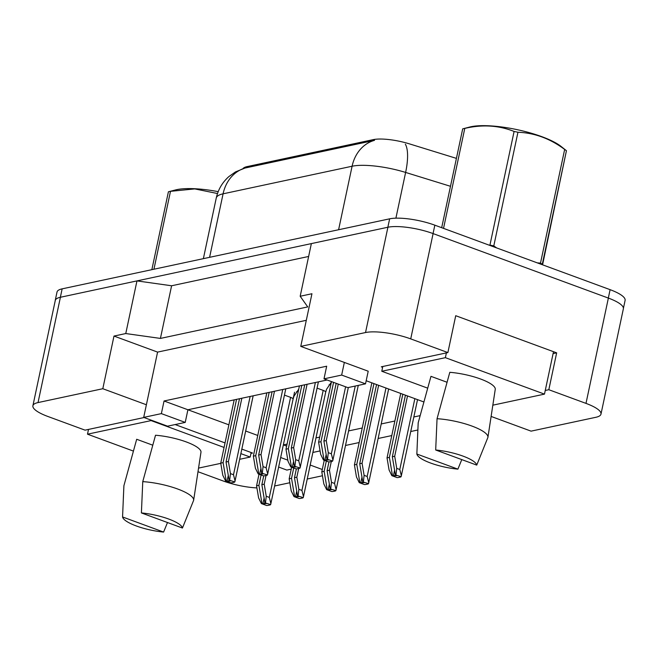 <?xml version="1.0" encoding="UTF-8"?>
<svg xmlns="http://www.w3.org/2000/svg" width="658" height="658" viewBox="0 0 658 658"><rect width="100%" height="100%" fill="white"/><g stroke="black" fill="none" stroke-linecap="round" stroke-linejoin="round"><path stroke-width="0.99" d="M144.077 417.534L85.063 430.151L47.894 416.481A33.394 8.472 12 0 1 32.9 405.756A33.394 8.472 12 0 1 38.032 402.573L102.804 388.722L146.389 404.76L157.583 352.104L306.307 320.306M250.969 453.403L252.59 453.058L241.831 449.101M225.044 442.916L175.143 424.558M256.908 487.915A33.394 8.472 12 0 1 223.161 480.973L198 471.72M322.453 475.759L307.237 479.016M289.833 482.733L274.616 485.991M310.206 465.041L322.297 469.491M327.125 379.995L187.908 409.761L228.885 424.838M245.673 431.015L257.763 435.464M185.227 422.403L161.366 413.619L143.699 417.394L167.56 426.178L185.227 422.403L187.908 409.761L164.056 400.985L326.681 366.21L323.999 378.844L347.852 387.628L365.519 383.844L341.658 375.068L323.999 378.844M545.26 390.474L548.821 389.717L585.99 403.387A33.394 8.472 12 0 1 600.984 414.112A33.394 8.472 12 0 1 595.852 417.295L531.08 431.146L491.123 416.44M365.519 383.844L368.209 371.211L300.764 346.388L365.527 332.545A33.394 8.472 12 0 1 410.724 338.895L447.884 352.573L381.295 366.81L382.627 367.304M423.908 401.98L366.177 380.743M286.641 446.091L283.351 444.882L287.069 444.084M417.863 429.995L410.748 431.516M391.781 435.571L378.128 438.491M359.161 442.546L345.508 445.466M320.076 450.911L312.887 452.449M315.972 437.907L319.689 437.109M348.592 430.924L362.254 428.004M381.212 423.949L394.874 421.03M413.833 416.975L420.158 415.626M300.764 346.388L311.95 293.739L300.18 296.256L311.366 243.6L387.916 227.232A33.394 8.472 12 0 1 433.104 233.59L608.37 298.082A33.394 8.472 12 0 1 623.365 308.799L600.984 414.112M32.9 405.756L55.28 300.451A33.394 8.472 12 0 1 60.413 297.268L136.963 280.9L171.606 285.769L308.635 256.464M553.09 353.617L556.66 352.853L548.821 389.717M556.66 352.853L455.723 315.708L447.884 352.573M300.18 296.256L307.738 306.916L160.42 338.418L171.606 285.769M160.42 338.418L125.768 333.548L136.963 280.9M125.768 333.548L113.99 336.065L102.804 388.722M456.422 158.381L409.301 143.831A30.054 7.625 12 0 0 373.168 139.644L247.211 166.581A30.054 7.625 -168 0 0 242.958 168.645M278.638 467.057L286.847 470.075L291.239 469.138M143.699 417.394L146.389 404.76M161.366 413.619L164.056 400.985M341.658 375.068L344.348 362.435M113.99 336.065L157.583 352.104M294.537 392.226L293.081 399.061M296.429 391.823L298.263 391.428M329.049 384.848L330.884 384.453M287.834 460.164L280.67 457.524M55.182 300.953A33.394 8.472 12 0 1 55.223 300.467A33.394 8.472 12 0 1 60.355 297.276L387.858 227.249A33.394 8.472 12 0 1 387.916 227.232L365.527 332.545M373.168 139.644L372.889 140.697L244.957 168.053L235.482 171.919L228.918 176.55C222.371 182.34 218.152 189.512 216.243 198.074L203.371 258.652M55.223 300.467L57.016 292.045A33.394 8.472 12 0 1 62.148 288.854L389.643 218.826A33.394 8.472 12 0 1 434.839 225.176L610.106 289.668A33.394 8.472 12 0 1 625.1 300.393L623.414 308.314M270.866 503.625L270.627 504.587L264.919 502.827L261.851 484.675L264.212 484.165L266.251 496.272L269.311 497.399L270.866 503.625L293.073 399.143A5.568 1.415 -168 0 0 290.573 397.358L284.445 395.104M261.851 484.675L263.735 475.833M264.212 484.165L266.062 475.463M264.919 502.827L266.169 503.633L261.391 503.584L266.506 505.476A5.568 1.415 -168 0 0 268.069 505.36L269.838 504.982A5.568 1.415 -168 0 0 270.627 504.587M261.391 503.584L258.602 497.909L256.554 485.801L258.907 485.3L261.094 475.01M258.907 485.3L261.974 503.46M256.554 485.801L259.013 474.245M265.511 502.704L266.251 496.272M226.039 462.006L228.4 461.497L230.44 473.604L233.5 474.731L235.054 480.957L234.824 481.919L229.107 480.167L226.039 462.006L239.496 398.732M228.4 461.497L241.848 398.23M229.107 480.167L230.53 480.858L228.589 481.343L225.579 480.916L230.703 482.808A5.568 1.415 -168 0 0 232.258 482.692L234.026 482.314A5.568 1.415 -168 0 0 234.824 481.919M225.579 480.916L222.791 475.24L220.743 463.133L223.103 462.632L236.551 399.365M223.103 462.632L226.163 480.792M220.743 463.133L234.19 399.867M229.7 480.036L230.44 473.604M151.85 269.673L168.407 191.782L175.554 189.94A52.311 13.275 12 0 1 176.747 189.652A52.311 13.275 12 0 1 218.201 191.651M168.407 191.782L168.415 191.774A60.1 15.249 12 0 1 169.419 191.544A60.1 15.249 12 0 1 170.488 191.33L153.931 269.229M217.502 193.526L194.776 188.912L170.488 191.33M141.404 512.927A30.605 7.764 12 0 1 168.695 519.039A30.605 7.764 12 0 1 182.447 528.037L141.404 512.927L142.761 481.64A35.614 9.039 12 0 1 177.611 488.984A35.614 9.039 12 0 1 193.633 500.286A35.614 9.039 12 0 1 193.625 500.351L182.447 528.037M122.561 516.958L163.603 532.067A30.605 7.764 12 0 1 122.561 516.958L123.885 485.982A35.614 9.039 12 0 1 123.918 485.67L136.683 439.273L152.779 445.195M123.334 498.32L123.918 485.67M167.494 522.534L163.603 532.067M251.15 452.531L250.188 457.055L240.869 453.625M224.082 447.448L151.085 420.594L87.498 434.19L133.418 451.092M151.184 420.149L151.085 420.594M198.552 468.101L220.784 463.347M239.66 459.309L250.188 457.055M88.509 429.419L87.498 434.19M142.761 481.64L155.518 435.242A32.834 8.332 12 0 1 201.011 451.98L193.633 500.286M193.641 500.22L194.85 492.332M441.683 227.693L462.697 128.853L469.837 127.01A52.311 13.275 12 0 1 471.038 126.723A52.311 13.275 12 0 1 518.076 129.856A52.311 13.275 12 0 1 561.003 146.38L566.448 150.707L542.274 264.351A60.1 15.249 12 0 0 540.506 263.093L564.663 149.448C550.137 138.608 534.567 132.875 517.945 132.258L493.796 245.903L496.625 247.91M462.697 128.853L462.706 128.845A60.1 15.249 12 0 1 463.709 128.614A60.1 15.249 12 0 1 464.778 128.4L443.533 228.375M493.796 245.903A60.1 15.249 12 0 0 489.939 245.089L514.095 131.452C498.805 125.341 482.372 124.321 464.778 128.4M514.095 131.452A60.1 15.249 12 0 1 517.945 132.258M564.663 149.448A60.1 15.249 12 0 1 566.431 150.707L542.579 264.82M537.29 262.879L540.506 263.093M435.686 449.998A30.605 7.764 12 0 1 462.985 456.109A30.605 7.764 12 0 1 476.737 465.107L435.686 449.998L437.052 418.71A35.614 9.039 12 0 1 471.901 426.055A35.614 9.039 12 0 1 487.923 437.356A35.614 9.039 12 0 1 487.907 437.422L476.737 465.107M416.851 454.028L457.894 469.138A30.605 7.764 12 0 1 416.851 454.028L418.175 423.053A35.614 9.039 12 0 1 418.208 422.74L430.965 376.343L447.07 382.265M417.624 435.39L418.208 422.74M461.784 459.605L457.894 469.138M553.501 351.693L544.479 394.126L445.376 357.664L381.788 371.26L427.708 388.162M446.395 352.894L445.376 357.664M492.842 405.172L544.479 394.126M382.8 366.49L381.788 371.26M437.052 418.71L449.809 372.313A32.834 8.332 12 0 1 495.293 389.051L487.923 437.356M487.932 437.29L489.141 429.403M303.486 496.65L303.248 497.613L297.539 495.852L294.471 477.7L296.832 477.19L298.872 489.297L301.932 490.424L303.486 496.65L325.694 392.168A5.568 1.415 -168 0 0 323.193 390.383L317.066 388.13M294.471 477.7L296.355 468.858M296.832 477.19L298.683 468.488M297.539 495.852L298.79 496.658L294.011 496.609L299.127 498.493A5.568 1.415 -168 0 0 300.69 498.386L302.458 498.007A5.568 1.415 -168 0 0 303.248 497.613M294.011 496.609L291.223 490.934L289.175 478.827L291.527 478.325L293.715 468.035M291.527 478.325L294.595 496.486M289.175 478.827L291.634 467.27M298.132 495.729L298.872 489.297M327.092 470.717L329.452 470.215L331.492 482.322L334.552 483.449L336.106 489.675L335.868 490.638L330.16 488.878L327.092 470.717L328.975 461.883M329.452 470.215L331.303 461.513M330.16 488.878L331.41 489.684L326.631 489.634L331.747 491.518A5.568 1.415 -168 0 0 333.31 491.411L335.078 491.033A5.568 1.415 -168 0 0 335.868 490.638M326.631 489.634L323.843 483.959L321.795 471.852L324.147 471.35L326.335 461.061M324.147 471.35L327.215 489.511M321.795 471.852L324.254 460.296M330.752 488.754L331.492 482.322M359.712 463.742L362.073 463.24L364.113 475.347L367.172 476.474L368.727 482.701L368.488 483.663L362.78 481.903L359.712 463.742L376.549 384.56M362.073 463.24L378.63 385.325M362.78 481.903L364.03 482.709L359.252 482.659L364.368 484.543A5.568 1.415 -168 0 0 365.93 484.436L367.699 484.058A5.568 1.415 -168 0 0 368.488 483.663M359.252 482.659L356.463 476.984L354.415 464.877L356.768 464.375L373.941 383.598M356.768 464.375L359.836 482.536M354.415 464.877L371.852 382.833M363.372 481.779L364.113 475.347M392.332 456.767L394.693 456.265L396.733 468.373L399.793 469.499L401.347 475.726L401.109 476.688L395.4 474.928L392.332 456.767L405.427 395.187M394.693 456.265L407.508 395.952M395.4 474.928L396.651 475.734L391.872 475.685L396.988 477.568A5.568 1.415 -168 0 0 398.551 477.461L400.319 477.083A5.568 1.415 -168 0 0 401.109 476.688M391.872 475.685L389.084 470.009L387.036 457.902L389.388 457.4L402.819 394.224M389.388 457.4L392.456 475.561M387.036 457.902L400.73 393.459M395.993 474.805L396.733 468.373M258.66 455.032L261.02 454.522L263.06 466.629L266.12 467.756L267.674 473.982L267.444 474.944L261.728 473.192L258.66 455.032L272.116 391.757M261.02 454.522L274.468 391.255M261.728 473.192L263.151 473.883L261.21 474.369L258.199 473.941L263.323 475.833A5.568 1.415 -168 0 0 264.878 475.718L266.646 475.339A5.568 1.415 -168 0 0 267.444 474.944M258.199 473.941L255.411 468.266L253.363 456.159L255.723 455.657L269.171 392.39M255.723 455.657L258.783 473.818M253.363 456.159L266.811 392.892M262.32 473.061L263.06 466.629M291.28 448.057L293.641 447.547L295.681 459.654L298.74 460.781L300.295 467.007L300.064 467.97L294.348 466.209L291.28 448.057L304.736 384.782M293.641 447.547L307.089 384.28M294.348 466.209L295.598 467.015L290.82 466.966L295.944 468.85A5.568 1.415 -168 0 0 297.498 468.743L299.267 468.364A5.568 1.415 -168 0 0 300.064 467.97M290.82 466.966L288.031 461.291L285.983 449.184L288.344 448.682L301.792 385.415M288.344 448.682L291.404 466.843M285.983 449.184L299.431 385.917M294.94 466.086L295.681 459.654M323.901 441.082L326.261 440.572L328.301 452.679L331.361 453.806L332.915 460.032L332.685 460.995L326.968 459.235L323.901 441.082L336.18 383.326M326.261 440.572L338.261 384.091M326.968 459.235L328.219 460.041L323.44 459.991L328.556 461.875A5.568 1.415 -168 0 0 330.119 461.768L331.887 461.39A5.568 1.415 -168 0 0 332.685 460.995M323.44 459.991L320.652 454.316L318.604 442.209L320.964 441.707L333.573 382.372M320.964 441.707L324.024 459.868M318.604 442.209L331.492 381.599M327.561 459.111L328.301 452.679M585.99 403.387L608.37 298.082M410.724 338.895L433.104 233.59M38.032 402.573L60.413 297.268M247.211 166.581L246.989 167.617M374.542 140.335A38.954 32.76 77.9 0 0 352.096 166.235L223.087 193.822A38.954 32.76 -102.1 0 1 245.541 167.913M405.336 144.176A38.954 12.642 107.2 0 1 405.624 172.437A44.522 11.301 -168 0 0 352.096 166.235L338.599 229.741M209.589 257.327L223.087 193.822A44.522 11.301 -168 0 0 216.243 198.074M450.483 186.296L405.624 172.437L395.902 218.168M610.106 289.668L608.321 298.066M62.148 288.854L60.355 297.276M389.643 218.826L387.858 227.249M434.839 225.176L433.054 233.565M264.401 504.012L264.804 502.128M262.896 503.798L264.113 498.057M269.311 497.399L290.573 397.358M228.589 481.343L228.992 479.46M227.084 481.13L228.301 475.389M233.5 474.731L250.139 396.453M297.021 497.037L297.424 495.153M295.516 496.823L296.733 491.082M301.932 490.424L323.193 390.383M329.642 490.062L330.045 488.17M328.136 489.848L329.354 484.107M334.552 483.449L355.254 386.04M362.262 483.087L362.665 481.195M360.757 482.873L361.974 477.132M367.172 476.474L385.975 388.023M394.882 476.112L395.285 474.221M393.377 475.899L394.594 470.157M399.793 469.499L414.853 398.649M261.21 474.369L261.613 472.485M259.704 474.155L260.922 468.414M266.12 467.756L282.759 389.478M293.83 467.394L294.233 465.51M292.325 467.18L293.542 461.439M298.74 460.781L315.379 382.504M326.45 460.419L326.853 458.527M324.945 460.205L326.162 454.464M331.361 453.806L345.606 386.797M293.081 399.126L293.937 396.256L298.74 389.158M235.054 480.957L253.157 395.812M325.702 392.152L326.557 389.281L331.361 382.183M336.106 489.675L358.273 385.399M368.727 482.701L388.639 389.01M401.347 475.726L417.526 399.636M267.674 473.982L285.778 388.837M300.295 467.007L318.398 381.862M332.915 460.032L348.329 387.521"/></g></svg>
